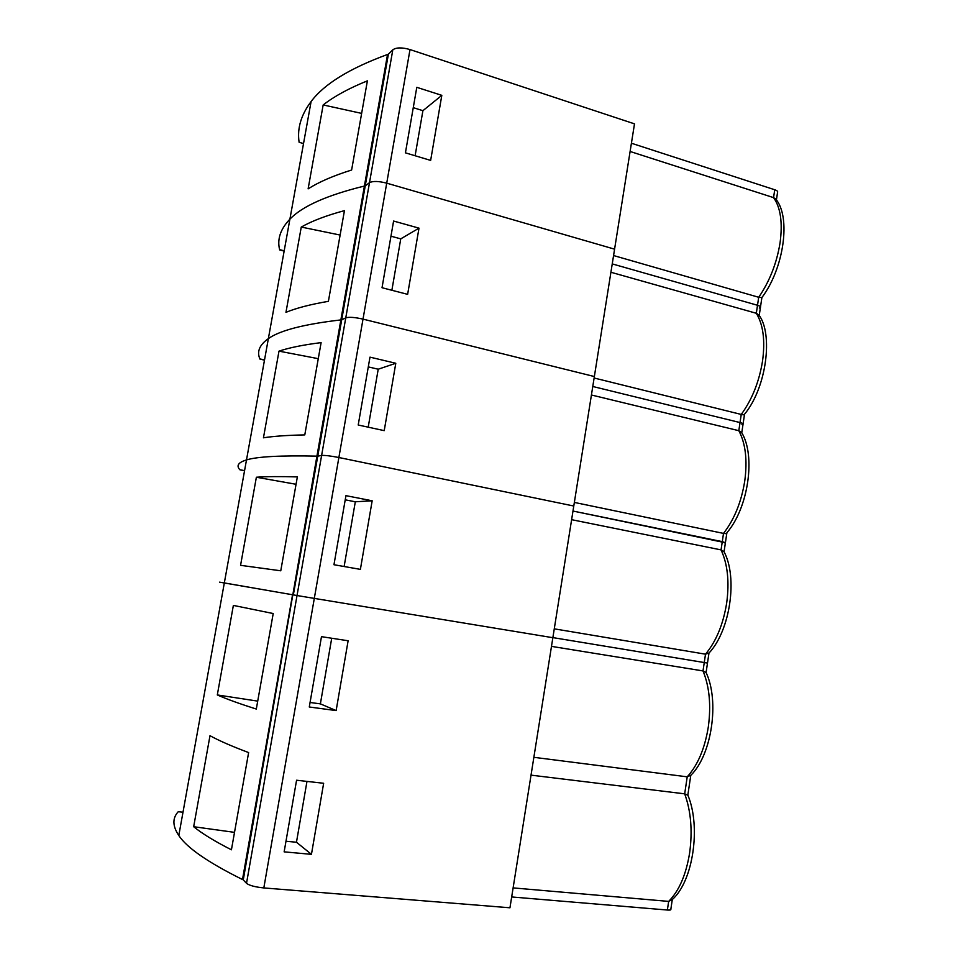 <?xml version="1.0" encoding="UTF-8"?>
<svg xmlns="http://www.w3.org/2000/svg" width="958" height="958" viewBox="0 0 958 958"><rect width="100%" height="100%" fill="white"/><g stroke="black" fill="none" stroke-linecap="round" stroke-linejoin="round"><path stroke-width="1.44" d="M672.205 900.113L670.828 909.346C671.163 909.992 670.013 910.22 667.367 910.028L668.66 901.394L513.117 887.898M531.031 775.142L684.683 793.835L687.916 795.296C701.112 826.67 693.101 881.192 672.42 899.442L668.66 901.394C679.114 890.856 686.12 874.666 689.652 852.812C692.61 830.754 690.957 811.103 684.683 793.835L687.221 776.83L533.857 757.311M193.672 826.718C202.33 833.723 214.927 841.423 231.429 849.794L248.625 752.569C231.848 746.282 218.975 740.654 209.994 735.696L193.672 826.718L234.518 832.358M224.328 582.931L292.549 594.762L242.494 879.528C208.137 862.487 186.906 847.818 178.799 835.52C172.536 826.143 172.296 818.264 178.08 811.905M256.313 709.064C239.428 703.699 226.423 698.993 217.31 694.945L233.369 605.408L273.21 613.539L256.313 709.064M178.236 811.713L183.002 812.192M667.367 910.028L511.68 896.951M263.821 887.934L509.955 907.789L552.862 637.705L314.308 598.403L552.862 637.705L573.782 506.028L338.881 457.517L573.782 506.028L594.355 376.542L363.01 319.122L594.355 376.542L614.581 249.164L386.721 183.158L614.581 249.164L634.495 123.857L410.012 49.565L386.721 183.158C378.638 181.098 372.89 180.93 369.489 182.667C372.89 180.93 378.638 181.098 386.721 183.158L363.01 319.122C354.807 317.278 349.059 316.859 345.766 317.864C349.059 316.859 354.807 317.278 363.01 319.122L338.881 457.517C330.558 455.9 324.81 455.206 321.613 455.469C324.81 455.206 330.558 455.9 338.881 457.517L314.308 598.403L297.028 595.529L314.308 598.403L263.821 887.934C255.139 887.036 249.379 885.503 246.517 883.324L392.816 49.804C396.301 47.373 402.037 47.289 410.012 49.565M299.064 141.892C297.088 128.312 301.099 114.864 311.099 101.548C324.151 84.041 349.634 68.353 387.535 54.474L364.411 186.044C327.025 195.204 302.201 206.245 289.903 219.166C280.478 228.986 277.042 239.141 279.604 249.631C277.042 239.141 280.478 228.986 289.903 219.166C302.201 206.245 327.025 195.204 364.411 186.044L340.868 319.912C304.045 324.187 279.88 330.426 268.372 338.617C259.534 344.832 256.708 351.598 259.869 358.903C256.708 351.598 259.534 344.832 268.372 338.617C279.88 330.426 304.045 324.187 340.868 319.912L316.93 456.128C280.682 455.349 257.211 456.619 246.505 459.924C238.279 462.427 236.063 465.696 239.859 469.731C236.063 465.696 238.279 462.427 246.505 459.924C257.211 456.619 280.682 455.349 316.93 456.128L243.26 879.911L246.517 883.324M243.32 879.6L242.494 879.528M392.816 49.804L388.385 54.175L365.238 185.852L369.489 182.667L365.238 185.852L341.695 319.816L345.766 317.864L341.695 319.816L317.745 456.152L321.613 455.469L317.745 456.152L293.352 594.894L297.028 595.529L219.562 582.153M348.125 640.77L321.481 636.663L309.278 706.992L336.138 710.585L348.125 640.77M296.573 780.231L284.143 851.854L311.446 854.344L323.648 783.273L296.573 780.231M706.094 672.48L707.495 663.08L552.874 637.609L706.453 662.9M554.275 628.843L705.507 654.182C716.165 641.369 723.218 624.341 726.667 603.085C729.517 581.805 727.637 564.07 721.051 549.892L724.032 551.724C737.971 577.53 730.14 630.556 709.076 652.973L705.507 654.182L703.004 670.923L706.13 672.636C719.674 701.16 711.758 754.904 690.91 775.214L687.221 776.83C697.783 765.143 704.813 748.521 708.309 726.966C711.207 705.304 709.447 686.623 703.004 670.923L551.485 646.375M285.987 841.256L296.465 842.238L306.979 781.405M296.465 842.238L311.446 854.344M310.057 702.477L320.379 703.867L331.719 638.244M320.379 703.867L336.138 710.585M217.31 694.945L257.714 701.124M297.363 476.904C279.88 476.401 266.216 476.509 256.373 477.24L240.566 565.328L280.766 570.788L297.363 476.904M316.93 456.128L317.709 456.283L316.93 456.128M345.946 495.657L333.959 564.729L360.388 569.375L372.171 500.794L345.946 495.657M571.615 519.679L721.051 549.892L722.284 541.641L572.98 511.045L725.398 542.743L722.284 541.641L723.506 533.402L574.357 502.423M244.553 470.749L239.967 469.839L244.553 470.749M344.126 566.513L355.31 501.788L345.215 499.825M355.31 501.788L372.171 500.794M256.373 477.24L296.058 484.281M321.11 342.629C303.291 344.856 289.256 347.694 278.994 351.143L263.45 437.806C273.425 436.225 287.196 435.255 304.788 434.896L321.11 342.629M724.344 542.803L725.398 542.743L724.056 551.772M239.859 469.731L244.565 470.653M340.868 319.912L341.647 320.104L340.868 319.912M369.98 357.142L358.208 425.005L384.218 430.645L395.798 363.274L369.98 357.142M591.421 394.995L738.822 430.693C745.563 443.398 747.539 460.199 744.737 481.108C741.348 502.088 734.259 519.511 723.506 533.402C725.972 533.846 727.122 533.594 726.954 532.648C748.27 508.087 755.994 455.697 741.612 432.513L738.822 430.693L740.031 422.562L592.774 386.493L740.031 422.562C742.522 423.208 743.528 423.759 743.037 424.226C743.528 423.759 742.522 423.208 740.031 422.562L741.241 414.443L594.116 378.003M264.492 360.148L259.965 359.106L264.492 360.148M368.207 427.172L378.218 369.213L368.291 366.89M378.218 369.213L395.798 363.274M278.994 351.143L318.272 358.675M344.449 210.628C326.307 215.514 311.913 220.987 301.267 227.058L285.963 312.332C296.333 308.069 310.488 304.393 328.402 301.327L344.449 210.628M741.959 424.526L743.037 424.226L741.767 432.788M259.869 358.903L264.516 359.969M364.411 186.044L365.166 186.271L364.411 186.044M393.594 221.047L382.026 287.723L407.629 294.346L419.005 228.148L393.594 221.047M610.917 272.264L756.317 313.278C763.215 324.558 765.286 340.461 762.544 361.01C759.191 381.703 752.09 399.51 741.241 414.443C743.731 415.018 744.845 414.934 744.558 414.191C766.711 387.439 773.31 333.624 758.856 314.954L756.317 313.278L757.515 305.279L612.246 263.905L757.515 305.279C759.969 306.021 760.939 306.764 760.424 307.482C760.939 306.764 759.969 306.021 757.515 305.279L758.7 297.279L613.575 255.547M284.143 251.104L279.676 249.93L284.143 251.104M391.87 290.274L400.755 238.865L390.96 236.183M400.755 238.865L419.005 228.148M301.267 227.058L340.126 235.057M367.393 80.843C348.94 88.292 334.21 96.327 323.169 104.937L308.117 188.87C318.882 181.996 333.384 175.721 351.622 170.021L367.393 80.843M759.311 308.009L760.424 307.482L759.215 315.529M279.604 249.631L284.191 250.84M387.535 54.474L388.289 54.726M416.79 87.322L405.426 152.837L430.645 160.405L441.818 95.345L416.79 87.322M630.113 151.472L773.561 197.623C780.59 207.515 782.758 222.543 780.075 242.733C776.758 263.163 769.633 281.341 758.7 297.279L761.897 297.555C783.872 268.515 791.272 216.987 775.705 199.001L773.561 197.623L774.735 189.744L631.418 143.233M774.735 189.744C777.154 190.594 778.088 191.504 777.537 192.474L776.423 199.971M303.53 143.58L299.112 142.275M415.113 155.747L422.909 110.685L413.269 107.655M422.909 110.685L441.818 95.345M323.169 104.937L361.633 113.391M311.099 101.548L178.799 835.52M687.844 795.044L690.694 775.944M707.495 663.068L708.884 653.679M725.434 542.527L726.811 533.271M743.109 423.795L744.462 414.682M760.508 306.847L761.85 297.866"/></g></svg>
